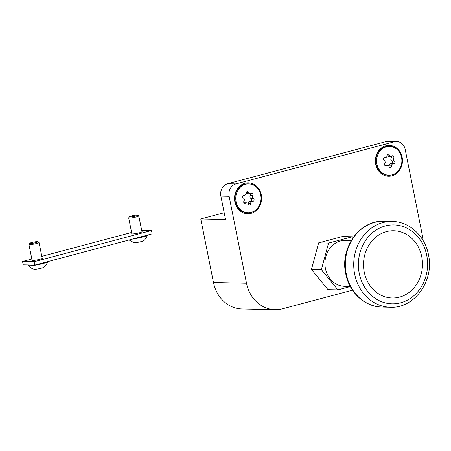 <?xml version="1.0" encoding="UTF-8"?>
<svg xmlns="http://www.w3.org/2000/svg" width="451" height="451" viewBox="0 0 451 451"><rect width="100%" height="100%" fill="white"/><g stroke="black" fill="none" stroke-linecap="round" stroke-linejoin="round"><path stroke-width="0.68" d="M402.117 157.281A15.447 13.541 91.3 0 0 385.909 145.752A15.447 13.541 91.3 0 0 375.711 164.311A15.447 13.541 91.3 0 0 391.919 175.839A15.447 13.541 91.3 0 0 402.117 157.281M261.27 194.781A15.447 13.541 91.3 0 0 245.056 183.253A15.447 13.541 91.3 0 0 234.858 201.811A15.447 13.541 91.3 0 0 251.072 213.334A15.447 13.541 91.3 0 0 261.27 194.781M423.162 240.631A34.327 30.093 91.3 0 0 422.553 236.33L405.184 149.422A10.3 9.026 91.3 0 0 396.609 141.473A10.3 9.026 91.3 0 0 394.377 141.738L235.924 183.923A10.3 9.026 91.3 0 0 229.119 196.298L246.488 283.205A34.327 30.093 91.3 0 0 275.076 309.713A34.327 30.093 91.3 0 0 282.512 308.817L352.507 290.179M229.119 196.298L220.866 196.117L225.539 219.513L200.768 218.966L213.458 282.478A34.327 30.093 91.3 0 0 242.046 308.986L275.076 309.713M220.866 196.117A10.3 9.026 -88.7 0 1 227.665 183.743L386.118 141.558A10.3 9.026 -88.7 0 1 388.35 141.287L396.609 141.473M200.768 218.966L224.186 212.737M350.258 286.447L344.592 286.323A23.001 20.16 -88.7 0 1 325.436 268.559A23.001 20.16 -88.7 0 1 345.601 240.332L351.273 240.456M386.445 231.628A33.633 29.484 -88.7 0 1 421.741 256.726A33.633 29.484 -88.7 0 1 399.535 297.13A33.633 29.484 -88.7 0 1 364.239 272.032A33.633 29.484 -88.7 0 1 386.445 231.628M353.043 237.705L352.282 236.769L342.371 236.555L318.654 242.869L311.466 269.422L328.001 289.666L337.912 289.88L350.331 286.577M352.282 236.769L328.559 243.083L318.654 242.869M328.559 243.083L321.377 269.642L311.466 269.422M321.377 269.642L337.912 289.88M131.822 233.573A5.322 0.631 -11.3 0 0 131.686 233.765A5.322 0.631 -11.3 0 0 139.46 232.778A5.322 0.631 -11.3 0 0 142.121 231.679A5.322 0.631 -11.3 0 0 141.918 231.555M32.055 260.137A5.322 0.631 -11.3 0 0 31.914 260.323A5.322 0.631 -11.3 0 0 39.694 259.336A5.322 0.631 -11.3 0 0 42.349 258.243A5.322 0.631 -11.3 0 0 42.152 258.119M141.67 230.286L151.485 230.506L152.156 233.849L34.778 265.098L34.113 261.755L22.55 261.501L31.829 259.026M34.778 265.098L23.215 264.844L22.55 261.501M41.802 256.371L131.602 232.468M151.485 230.506L34.113 261.755M131.534 215.961A4.222 0.502 -11.3 0 0 129.443 216.773A4.222 0.502 -11.3 0 0 131.303 216.88A4.222 0.502 -11.3 0 0 135.593 216.052A4.222 0.502 -11.3 0 0 137.662 215.127A4.222 0.502 -11.3 0 0 131.534 215.961M137.662 215.127L138.745 215.837A5.147 0.609 168.7 0 1 138.795 215.899A5.147 0.609 168.7 0 1 136.219 216.965A5.147 0.609 168.7 0 1 128.693 217.918A5.147 0.609 168.7 0 1 128.715 217.839L129.443 216.773M129.099 239.983L133.902 242.683A5.046 0.598 -11.3 0 0 141.101 241.635A5.046 0.598 -11.3 0 0 143.497 240.761C145.414 239.323 146.693 237.446 147.342 235.118M133.13 238.912A9.781 1.161 -11.3 0 0 142.46 237.068A9.781 1.161 -11.3 0 0 147.336 235.129M31.762 242.525A4.222 0.502 -11.3 0 0 29.67 243.331A4.222 0.502 -11.3 0 0 31.536 243.444A4.222 0.502 -11.3 0 0 35.826 242.615A4.222 0.502 -11.3 0 0 37.895 241.691A4.222 0.502 -11.3 0 0 31.762 242.525M37.895 241.691L38.972 242.401A5.147 0.609 168.7 0 1 39.023 242.463A5.147 0.609 168.7 0 1 36.452 243.529A5.147 0.609 168.7 0 1 28.926 244.481A5.147 0.609 168.7 0 1 28.949 244.403L29.67 243.331M28.419 265.509C29.907 267.404 31.812 268.649 34.135 269.241A5.046 0.598 -11.3 0 0 41.329 268.193A5.046 0.598 -11.3 0 0 43.73 267.325C45.641 265.887 46.927 264.004 47.575 261.681A9.781 1.161 -11.3 0 1 42.687 263.632A9.781 1.161 -11.3 0 1 28.419 265.509A9.781 1.161 -11.3 0 1 28.39 265.447L28.289 264.951M389.563 146.389L388.734 146.372A14.415 12.639 91.3 0 0 385.616 146.744A14.415 12.639 91.3 0 0 375.841 162.298A14.415 12.639 91.3 0 0 388.102 175.197L388.925 175.219A14.415 12.639 91.3 0 0 392.049 174.841A14.415 12.639 91.3 0 0 401.824 159.288A14.415 12.639 91.3 0 0 389.563 146.389A14.415 12.639 91.3 0 0 386.439 146.767A14.415 12.639 91.3 0 0 376.67 162.315A14.415 12.639 91.3 0 0 388.925 175.219M392.393 155.747A1.449 1.268 91.3 0 0 391.97 155.956A1.984 1.742 -88.7 0 1 389.382 155.065A1.449 1.268 91.3 0 0 386.941 155.713A1.984 1.742 -88.7 0 1 384.957 157.822A1.449 1.268 91.3 0 0 384.218 160.562A1.984 1.742 -88.7 0 1 384.816 163.561A1.449 1.268 91.3 0 0 386.524 165.647A1.984 1.742 -88.7 0 1 389.106 166.543A1.449 1.268 91.3 0 0 391.547 165.889A1.984 1.742 -88.7 0 1 393.531 163.781A1.449 1.268 91.3 0 0 394.27 161.046A1.984 1.742 -88.7 0 1 393.672 158.042A1.449 1.268 91.3 0 0 392.393 155.747M384.771 165.275A1.984 1.742 -88.7 0 1 385.058 165.252L387.533 165.308M389.021 166.34A1.449 1.268 91.3 0 0 389.072 165.838A1.984 1.742 -88.7 0 1 390.854 163.707L393.328 163.764M390.955 156.3L388.48 156.243A1.984 1.742 -88.7 0 1 386.992 155.212M391.429 163.724A1.449 1.268 91.3 0 0 391.795 160.99A1.984 1.742 -88.7 0 1 391.192 157.985A1.449 1.268 91.3 0 0 391.243 156.277M248.71 183.89L247.887 183.867A14.415 12.639 91.3 0 0 244.763 184.245A14.415 12.639 91.3 0 0 234.994 199.799A14.415 12.639 91.3 0 0 247.249 212.697L248.078 212.714A14.415 12.639 91.3 0 0 251.201 212.342A14.415 12.639 91.3 0 0 260.971 196.788A14.415 12.639 91.3 0 0 248.71 183.89A14.415 12.639 91.3 0 0 245.586 184.262A14.415 12.639 91.3 0 0 235.817 199.816A14.415 12.639 91.3 0 0 248.078 212.714M251.54 193.248A1.449 1.268 91.3 0 0 251.117 193.456A1.984 1.742 -88.7 0 1 248.535 192.56A1.449 1.268 91.3 0 0 246.094 193.214A1.984 1.742 -88.7 0 1 244.109 195.322A1.449 1.268 91.3 0 0 243.365 198.057A1.984 1.742 -88.7 0 1 243.968 201.061A1.449 1.268 91.3 0 0 245.671 203.147A1.984 1.742 -88.7 0 1 248.253 204.038A1.449 1.268 91.3 0 0 250.7 203.39A1.984 1.742 -88.7 0 1 252.678 201.281A1.449 1.268 91.3 0 0 253.423 198.547A1.984 1.742 -88.7 0 1 252.819 195.542A1.449 1.268 91.3 0 0 251.54 193.248M243.918 202.77A1.984 1.742 -88.7 0 1 244.205 202.753L246.68 202.803M248.174 203.841A1.449 1.268 91.3 0 0 248.219 203.333A1.984 1.742 -88.7 0 1 250.001 201.208L252.475 201.264M250.108 193.8L247.627 193.744A1.984 1.742 -88.7 0 1 246.139 192.712M250.581 201.219A1.449 1.268 91.3 0 0 250.942 198.491A1.984 1.742 -88.7 0 1 250.344 195.486A1.449 1.268 91.3 0 0 250.395 193.778M213.458 282.478L246.488 283.205M394.377 141.738L386.118 141.558M227.665 183.743L235.924 183.923M382.008 307.058A42.913 37.613 -88.7 0 1 346.272 273.926A42.913 37.613 -88.7 0 1 383.891 221.261L392.28 221.441A42.913 37.613 -88.7 0 0 354.661 274.107A42.913 37.613 -88.7 0 0 390.397 307.244L382.008 307.058C364.831 306.99 349.159 292.389 345.754 273.791C339.721 247.982 359.74 219.857 383.891 221.261M426.736 255.396A39.479 34.609 -88.7 0 1 400.668 302.818A39.479 34.609 -88.7 0 1 359.244 273.362A39.479 34.609 -88.7 0 1 385.306 225.94A39.479 34.609 -88.7 0 1 426.736 255.396M389.072 165.838L391.547 165.889M385.058 165.613L386.524 165.647M384.664 157.816L384.957 157.822M387.054 155.014L389.382 155.065M391.192 157.985L393.672 158.042M391.795 160.99L394.27 161.046M248.219 203.333L250.7 203.39M244.205 203.113L245.671 203.147M243.811 195.317L244.109 195.322M246.207 192.509L248.535 192.56M250.344 195.486L252.819 195.542M250.942 198.491L253.423 198.547M390.397 307.244C414.458 308.659 434.488 280.533 428.45 254.685C425.039 236.076 409.39 221.509 392.28 221.441M128.693 217.918L131.884 233.883M138.795 215.899L141.986 231.87M28.926 244.481L32.117 260.447M39.023 242.463L42.214 258.429M384.579 157.827L385.16 157.844M243.732 195.328L244.312 195.339"/></g></svg>
